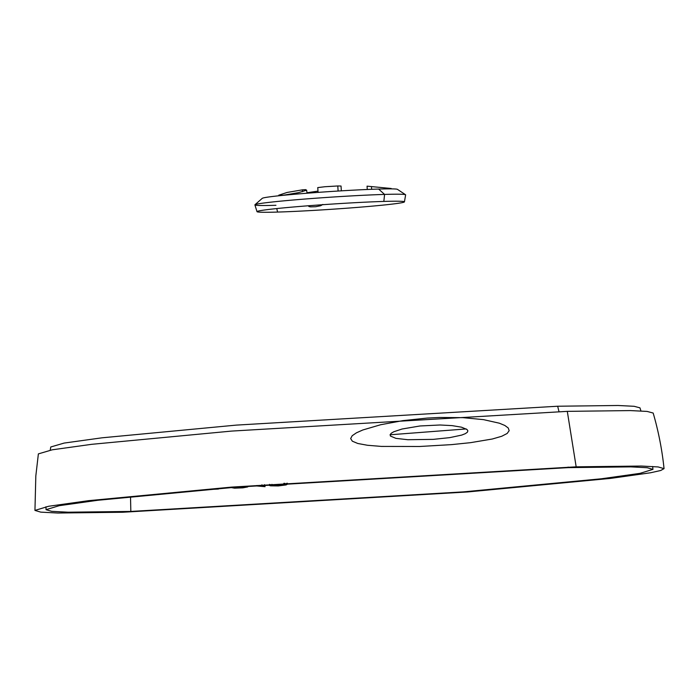 <?xml version="1.0" encoding="UTF-8"?>
<svg xmlns="http://www.w3.org/2000/svg" width="699" height="699" viewBox="0 0 699 699"><rect width="100%" height="100%" fill="white"/><g stroke="black" fill="none" stroke-linecap="round" stroke-linejoin="round"><path stroke-width="1.05" d="M322.859 204.431L320.71 205.724L320.658 204.851L320.71 205.724L315.607 206.729L310.522 206.86L309.002 206.537L308.652 205.716M309.002 206.537L308.495 206.022M391.222 188.494L367.054 186.161L391.222 188.494M371.641 189.307L371.466 186.65L371.641 189.307M302.449 189.84L302.571 191.64L302.449 189.84L305.629 189.647L306.625 190.189L298.569 192.636L283.182 195.266L278.796 195.187L287.044 192.461L302.449 189.84M341.348 190.844L341.033 186.039L337.783 185.969L338.115 191.037L337.783 185.969L325.035 186.72L317.757 187.585L318.071 192.391M404.433 201.871L405.63 194.872A75.536 2.647 176.2 0 0 384.572 194.418L378.622 189.062A67.812 2.377 176.2 0 0 305.944 193.308A67.812 2.377 176.2 0 0 262.274 198.333L254.96 204.737A75.536 2.647 -3.8 0 1 303.611 199.145A75.536 2.647 -3.8 0 1 384.572 194.418A75.536 2.647 176.2 0 0 301.715 199.294A75.536 2.647 176.2 0 0 254.899 204.886L257.014 211.666A73.876 2.586 -3.8 0 1 302.798 206.205A73.876 2.586 -3.8 0 1 383.838 201.426L384.572 194.418L383.838 201.426A73.876 2.586 -3.8 0 1 404.433 201.871A73.876 2.586 -3.8 0 1 358.063 207.341A73.876 2.586 -3.8 0 1 277.599 212.068A73.876 2.586 -3.8 0 1 257.014 211.666M275.948 205.296A75.536 2.647 -3.8 0 1 254.96 204.737M276.752 208.564L277.599 212.068L276.752 208.564M213.029 489.055L214.139 488.968M216.498 488.767L218.411 489.055L205.445 489.702M232.811 487.43L241.688 487.64L245.131 487.011L243.427 486.487M245.978 486.268L247.717 486.923L242.841 487.841L234.558 488.173L230.88 487.518M264.554 484.66L265.052 486.687L254.191 485.726M286.887 483.245L287.595 484.084L286.118 484.923L278.263 485.936L270.513 485.822L269.316 485.394L269.569 484.363M50.223 450.182L50.782 446.976L64.159 443.07L102.019 437.81L236.148 425.123L557.671 406.233L558.982 411.615L557.671 406.233L618.012 405.49L634.115 406.294L639.961 407.84L640.948 410.951M466.189 428.941L390.086 434.778M568.173 467.631L568.121 467.081L568.173 467.631L235.939 487.177L97.869 500.266L59.24 505.683L46.038 509.676L51.63 511.336L68.091 512.201L130.827 511.441L463.437 491.869L601.472 478.771L639.961 473.363L652.962 469.37L647.248 467.727L630.76 466.871L568.173 467.631M130.521 496.674L130.827 511.441L130.521 496.674M380.693 424.73L362.833 429.972L356.42 432.83L352.182 435.739L350.653 438.57L352.348 441.2L357.801 443.481L367.403 445.263L381.366 446.416L419.688 446.486L451.554 444.625L470.532 442.668L492.314 439.007L501.716 436.272L507.159 433.467L509.169 430.663L508.225 427.971L504.827 425.464L499.339 423.192L483.498 419.636L462.921 417.653L439.479 417.469L427.22 418.072L402.921 420.623L380.693 424.73M34.95 510.419L35.824 475.932L38.375 453.887L52.25 449.806L91.7 444.319L231.649 431.082L567.3 411.362L576.168 466.827L231.78 487.089L88.668 500.659L48.633 506.268L34.95 510.419L40.752 512.131L57.807 513.031L122.841 512.245L122.814 511.668L122.841 512.245L467.596 491.956L610.673 478.378L650.577 472.769L660.747 470.488L664.05 468.636L658.135 466.932L641.044 466.041L576.168 466.827L567.3 411.362L630.332 410.584L647.117 411.423L653.172 413.048C658.467 431.248 662.093 449.78 664.05 468.636M402.074 429.011L393.782 431.764L391.283 433.223L390.112 434.673L390.435 436.054L395.914 438.36L407.805 439.715L433.275 439.365L449.78 437.626L461.681 435.093L465.307 433.677L467.36 432.235L467.876 430.82L466.976 429.474L461.48 427.176L452.087 425.621L440.047 424.992L419.985 425.979L402.074 429.011M384.572 194.418A75.536 2.647 -3.8 0 1 405.542 194.733L397.451 189.35A67.812 2.377 176.2 0 0 378.622 189.062L384.572 194.418M244.213 486.583L245.463 486.399M262.011 485.403L264.973 485.578M256.865 485.517L262.108 486.032L261.915 484.809M269.648 484.521L271.701 484.87M284.738 484.11L287.35 483.245M284.843 483.28L283.995 483.725M271.937 484.328L271.797 485.15L273.449 485.639L280.264 485.499L284.921 484.39L283.855 483.297M307.053 193.221L306.625 190.189M317.993 191.115L307.027 192.758M367.281 189.481L367.054 186.161M278.84 195.772L278.796 195.161M652.639 466.478L652.962 469.37M45.977 506.766L46.038 509.676"/></g></svg>
